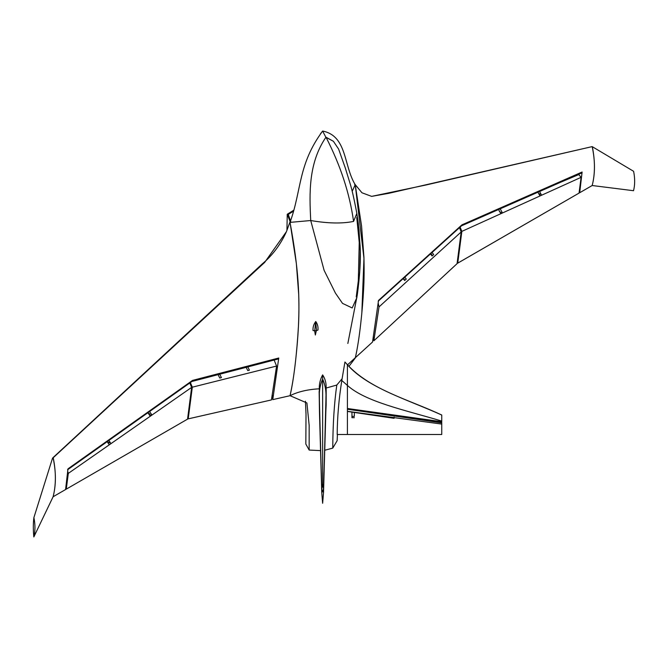 <?xml version="1.0" encoding="UTF-8"?>
<svg xmlns="http://www.w3.org/2000/svg" width="668" height="668" viewBox="0 0 668 668"><rect width="100%" height="100%" fill="white"/><g stroke="black" fill="none" stroke-linecap="round" stroke-linejoin="round"><path stroke-width="1" d="M272.419 395.281L272.753 399.631L278.756 358.015L192.518 380.409L67.977 468.852L65.573 489.552L53.106 496.741C56.145 485.068 56.145 472.101 53.106 457.839L264.67 262.407L286.455 231.612L289.929 222.06L290.73 221.567L288.275 214.428L293.452 211.213M337.432 434.509L337.14 440.705L332.748 448.119C332.914 423.888 334.259 402.862 336.797 385.052L326.101 388.05C326.351 383.156 325.199 378.764 322.636 374.873C320.239 379.332 319.129 383.975 319.304 388.809C307.681 389.427 297.928 391.732 290.037 395.698L272.753 399.631M53.106 457.839L52.638 458.023M278.756 358.015L278.055 359.025L191.749 381.511L192.518 380.409M65.598 489.535L53.114 496.75L33.834 536.938C35.295 531.169 35.329 524.714 33.901 517.575L52.463 458.39L53.273 457.989C56.12 472.309 56.062 485.227 53.106 496.741L33.834 536.938C33.116 529.691 33.15 523.236 33.901 517.575M290.037 395.698C293.945 378.372 296.751 355.059 298.462 325.759C299.707 297.552 298.913 270.607 290.037 222.386L296.358 263.584L298.73 294.73C299.064 307.23 298.947 318.235 298.362 327.746C297.477 345.498 294.371 377.629 290.037 395.698L306.913 402.963L309.159 425.341L309.159 450.065L305.827 444.053L306.019 414.218L305.443 401.234M347.844 343.477L357.213 295.348C359.893 275.809 360.854 259.284 360.102 245.757L358.332 223.705L356.829 213.443L353.564 221.425C349.715 193.578 340.53 165.505 326.009 137.216L333.399 141.282L338.618 149.081L345.757 169.28L338.618 149.081L333.399 141.282L325.884 137.291C308.249 163.359 309.376 193.536 310.729 220.524L324.105 270.331L335.445 293.127L342.517 303.381L352.211 307.965L356.846 297.652L352.211 307.965L342.517 303.381L335.445 293.127L324.105 270.331L310.729 220.524L290.037 222.386M356.812 297.87L359.718 272.235L360.236 250.917L359.017 229.809L356.77 213.1C356.253 210.228 353.422 195.073 350.7 185.504L344.922 166.783M353.564 221.425C342.041 223.755 327.763 223.463 310.729 220.524C309.376 193.536 308.249 163.359 325.884 137.291L322.636 131.045C298.045 164.378 301.786 189.378 290.204 221.901L287.24 214.253L293.72 210.245M633.456 171.233L633.615 171.334C635.043 178.506 635.009 184.969 633.531 190.706L633.54 190.714M582.112 172.018L581.536 173.054L461.421 225.851L461.939 224.865L582.112 172.018L579.707 192.718L592.182 185.52C595.13 174.039 595.188 161.122 592.341 146.76L591.773 146.701M149.807 413.918L148.864 413.367L149.724 414.185M109.468 442.675L108.525 442.132L109.385 442.942M66.099 486.588L66.266 489.151L68.311 473.387L191.632 387.398L189.787 382.956M187.574 419.12L66.241 489.16L187.558 419.137L191.632 387.398M147.845 412.657L149.824 415.605L151.511 414.377L149.54 411.455M107.206 441.657L109.218 444.805L110.913 443.56L108.909 440.446M67.802 471.658L68.311 473.387M188.017 416.982L188.242 418.861M276.585 366.056L271.425 399.932L188.209 418.861L192.309 387.189L276.585 366.056L274.13 360.035M218.01 374.598L219.797 378.055L221.434 377.612L219.663 374.163M247.82 366.907L246.125 367.3L247.77 370.581L249.406 370.139L247.82 366.907M190.372 382.547L192.309 387.189M499.313 211.272L500.232 211.915M539.226 193.695L540.17 194.246L539.836 194.605M561.838 181.729L578.764 174.582L581.102 177.329L461.847 231.387L457.739 263.134L579.056 193.094M457.789 263.117L457.563 261.439M500.14 208.733L502.077 212.232L500.424 212.933L498.503 209.46M539.569 191.516L541.581 195.181L539.944 195.866L537.932 192.234M461.847 231.387L460.118 227.07M457.772 263.134L579.047 193.102L581.102 177.329M404.299 279.207L403.355 278.665L404.274 279.424M431.82 254.525L430.877 253.982L431.795 254.733M459.509 227.613L461.17 231.963L379.015 306.921L373.846 340.797L373.546 337.231M373.846 340.797L457.121 263.609M430.376 253.848L432.087 255.986L433.707 254.55L431.987 252.395M403.088 278.548L404.649 280.51L406.269 279.074L404.691 277.095M379.015 306.921L378.238 303.247M457.071 263.635L461.17 231.963M341.807 380.493L347.418 385.444C365.722 401.902 404.683 409.977 441.757 421.074L441.757 421.7L347.418 408.499L347.418 364.711L344.93 362.006L341.807 380.493C338.835 399.314 337.298 417.316 337.19 434.501L347.418 434.501L347.418 411.304L441.757 424.08L441.757 434.501L441.757 422.802L374.239 412.34M347.418 408.323L347.418 411.304M441.757 421.074L441.757 415.045C407.847 399.656 367.475 387.857 347.418 364.745C370.773 389.962 409.292 399.756 441.757 415.02M441.757 420.381L441.757 421.591M347.418 413.985L347.418 364.745L344.93 362.006M351.961 416.381L351.961 412.306L351.961 417.692L351.961 416.381L354.341 416.389L354.341 412.323L354.341 416.389M347.418 408.49L347.418 410.094M394.112 417.099L394.112 418.31L347.418 411.43L347.418 416.957M354.341 417.692L351.961 417.692M325.792 412.724L325.934 397.844C326.318 391.248 325.224 384.985 322.636 379.048C320.039 385.06 318.945 391.406 319.346 398.078L319.488 412.582M321.3 472.819L321.684 489.702L322.727 490.412L323.588 489.302L322.636 483.824L321.684 489.719L321.517 482.964M323.755 483.056L323.98 472.543M322.636 483.824L322.636 379.048C320.039 385.06 318.945 391.406 319.346 398.078L321.684 489.368M326.159 404.875L326.184 389.511L323.588 489.302M321.742 492.333L322.636 503.271L323.537 492.324L322.594 491.606L321.742 492.333L321.692 489.794L321.742 492.333M323.588 489.794L323.537 492.308L323.588 489.794M322.677 491.606L322.702 490.412M322.577 490.412L322.594 491.606M633.531 171.258L592.182 146.618C595.213 160.963 595.213 173.93 592.174 185.52L633.531 190.714L592.182 185.52L579.724 192.718L579.565 190.138M347.527 364.837L372.527 342.024L378.531 300.416L461.939 224.865M371.642 196.375L388.809 193.311L592.174 146.609L426.092 184.969L371.642 196.375L361.956 192.776L355.075 184.452C343.494 165.297 347.226 135.988 322.636 131.045L320.415 133.867M540.161 191.257L541.832 190.522M361.839 312.975L363.968 258.374L355.242 184.744L361.555 225.943L363.926 257.088C364.269 269.588 364.144 280.593 363.559 290.104C362.674 307.856 359.568 339.987 355.242 358.056L348.972 366.323M314.937 330.869L315.939 330.894M286.939 230.493L287.24 214.253M354.675 184.677L355.176 184.518M352.195 191.273L355.242 184.744M316.44 330.159L315.354 335.01L314.561 330.351M313.033 330.568C312.766 327.27 313.676 324.247 315.755 321.492C317.525 323.963 318.269 326.819 317.976 330.05L316.523 330.602L315.672 321.801L314.737 330.785L313.033 330.568M336.797 385.052L341.991 378.873M332.748 448.119L324.531 450.299M320.774 450.633L309.159 450.065M326.168 404.658L325.8 412.532L325.934 397.844C326.318 391.248 325.224 384.985 322.636 379.048L322.636 374.873M319.304 388.809L319.479 412.39L319.145 391.373M326.184 389.511L326.101 388.05M314.737 330.785L316.523 330.602M347.418 378.188L347.418 381.871M337.19 434.509L441.757 434.501M441.757 422.852L347.418 409.233M286.455 231.612C280.568 244.605 272.477 255.393 262.19 263.969L52.73 457.906M192.025 381.386L67.543 469.804M264.845 401.426L188.226 418.869M457.104 263.635L374.823 339.895M347.418 408.649L441.757 421.85M388.1 414.277L441.757 422.652M319.471 412.248L321.7 491.03M323.579 491.022L325.859 411.212M378.171 301.235L461.613 225.726M356.236 296.959L358.324 280.76L359.242 242.434L356.754 217.534"/></g></svg>
